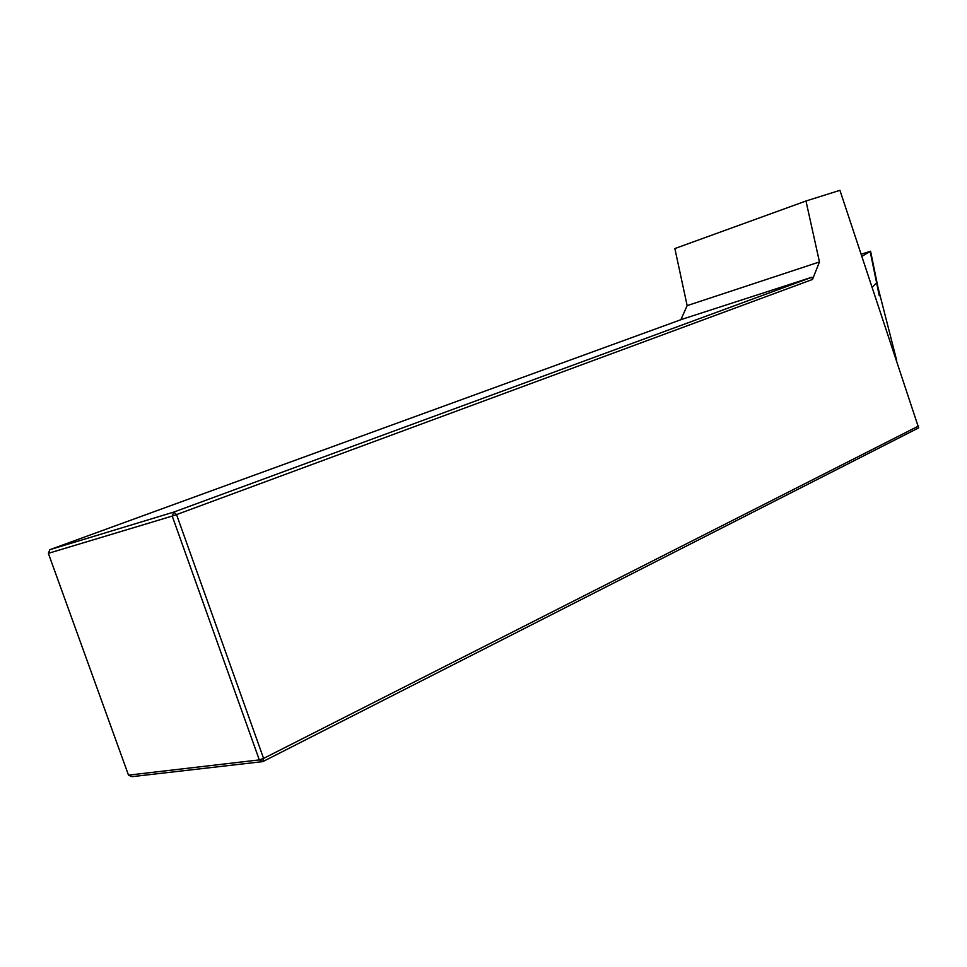 <?xml version="1.0" encoding="UTF-8"?>
<svg xmlns="http://www.w3.org/2000/svg" width="967" height="967" viewBox="0 0 967 967"><rect width="100%" height="100%" fill="white"/><g stroke="black" fill="none" stroke-linecap="round" stroke-linejoin="round"><path stroke-width="1.45" d="M872.258 287.211L876.598 282.811M896.687 360.449L876.779 282.618M805.982 201.003L674.869 248.555L687.15 305.632L819.46 261.948L805.982 201.003L839.936 190.33L918.65 427.873L262.879 761.597L263.592 758.418L918.565 426.012M819.46 261.948L812.498 279.451L176.538 514.601L263.592 758.418L259.313 759.905L262.879 761.597L131.899 776.67L128.502 775.135L259.313 759.905L172.223 516.076L48.35 553.342L128.502 775.135M811.893 277.227L682.388 319.17L49.897 549.667L173.782 512.087L811.893 277.227L812.498 279.451M680.865 319.714L687.15 305.632M176.538 514.601L173.782 512.087L172.223 516.076L176.538 514.601M48.35 553.342L49.897 549.667M861.935 256.291L870.566 251.239L861.246 254.2M879.257 295.757L870.191 251.601M870.59 251.335L877.951 287.199"/></g></svg>
